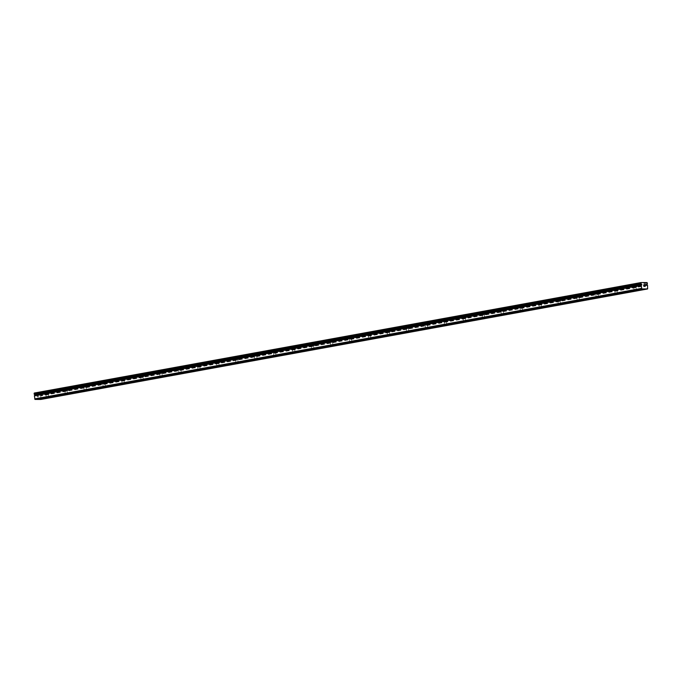 <?xml version="1.0" encoding="UTF-8"?>
<svg xmlns="http://www.w3.org/2000/svg" width="682" height="682" viewBox="0 0 682 682"><rect width="100%" height="100%" fill="white"/><g stroke="black" fill="none" stroke-linecap="round" stroke-linejoin="round"><path stroke-width="0.51" stroke-dasharray="3.41 2.56" d="M641.668 284.88L34.671 395.381M646.638 284.249L40.391 394.648A0.827 0.554 -100.3 0 1 40.647 394.29L40.323 393.079L34.288 393.045M40.818 399.456L40.767 395.816A0.827 0.554 -100.3 0 1 40.468 395.466L40.119 394.708M46.316 394.205L48.192 394.094L46.316 394.205M48.081 391.349L44.867 391.528L48.081 391.34M65.276 390.752L67.151 390.641L65.276 390.752M67.041 387.896L63.827 388.075L67.041 387.887M84.236 387.299L86.111 387.188L84.236 387.299M86.009 384.443L82.786 384.622L86.009 384.435M103.195 383.847L105.079 383.736L103.195 383.847M104.968 380.991L101.746 381.17L104.968 380.982M122.163 380.385L124.039 380.283L122.163 380.385M123.928 377.538L120.714 377.717L123.928 377.53M141.123 376.933L142.998 376.831L141.123 376.933M160.082 373.48L161.958 373.378L160.082 373.48M161.856 370.624L158.633 370.812L161.856 370.624M179.051 370.028L180.926 369.925L179.051 370.028M180.815 367.172L177.593 367.351L180.815 367.172M198.01 366.575L199.886 366.473L198.01 366.575M199.775 363.719L196.561 363.907L199.775 363.711M216.97 363.122L218.845 363.02L216.97 363.122M218.743 360.267L215.521 360.446L218.743 360.258M235.929 359.67L237.813 359.567L235.929 359.67M237.703 356.814L234.48 356.993L237.703 356.805M254.898 356.217L256.773 356.115L254.898 356.217M256.662 353.361L253.448 353.54L256.662 353.353M273.857 352.764L275.733 352.654L273.857 352.764M275.622 349.909L272.408 350.088L275.622 349.9M292.817 349.312L294.692 349.201L292.817 349.312M294.59 346.456L291.367 346.635L294.59 346.447M311.776 345.859L313.66 345.748L311.776 345.859M313.55 343.003L310.327 343.182L313.55 342.995M330.744 342.407L332.62 342.296L330.744 342.407M332.509 339.551L329.295 339.73L332.509 339.542M349.704 338.954L351.58 338.843L349.704 338.954M351.469 336.098L348.255 336.277L351.469 336.09M368.664 335.501L370.539 335.391L368.664 335.501M370.437 332.646L367.214 332.825L370.437 332.637M387.632 332.04L389.507 331.938L387.632 332.04M389.396 329.184L386.174 329.363L389.396 329.184M406.591 328.588L408.467 328.485L406.591 328.588M408.356 325.732L405.142 325.919L408.356 325.732M425.551 325.135L427.426 325.033L425.551 325.135M427.324 322.279L424.102 322.467L427.324 322.279M444.511 321.682L446.395 321.58L444.511 321.682M446.284 318.826L443.061 319.014L446.284 318.826M463.479 318.23L465.354 318.127L463.479 318.23M465.243 315.374L462.029 315.561L465.243 315.365M482.438 314.777L484.314 314.675L482.438 314.777M484.203 311.921L480.989 312.1L484.203 311.913M501.398 311.324L503.273 311.222L501.398 311.324M503.171 308.469L499.949 308.648L503.171 308.46M520.357 307.872L522.242 307.77L520.357 307.872M522.131 305.016L518.908 305.195L522.131 305.007M539.326 304.419L541.201 304.308L539.326 304.419M541.09 301.563L537.876 301.742L541.09 301.555M558.285 300.967L560.161 300.856L558.285 300.967M560.05 298.111L556.836 298.29L560.05 298.102M577.245 297.514L579.12 297.403L577.245 297.514M579.018 294.658L575.796 294.837L579.018 294.65M596.213 294.061L598.088 293.951L596.213 294.061M597.978 291.205L594.755 291.376L597.978 291.197M615.173 290.609L617.048 290.498L615.173 290.609M616.937 287.753L613.723 287.932L616.937 287.744M634.132 287.156L636.008 287.045L634.132 287.156M635.905 284.3L632.683 284.479L635.905 284.292M633.595 287.148L636.809 286.969L633.595 287.148M633.339 284.599L636.562 284.42L633.339 284.599M614.627 290.6L617.849 290.421L614.627 290.6M614.38 288.051L617.602 287.872L614.38 288.051M595.667 294.053L598.89 293.874L595.667 294.053M595.42 291.512L598.634 291.325L595.42 291.512M576.708 297.505L579.922 297.326L576.708 297.505M576.461 294.965L579.674 294.777L576.461 294.965M557.748 300.958L560.962 300.779L557.748 300.958M557.492 298.418L560.715 298.23L557.492 298.418M538.78 304.419L542.002 304.232L538.78 304.419M538.533 301.87L541.755 301.683L538.533 301.87M519.82 307.872L523.043 307.684L519.82 307.872M519.573 305.323L522.787 305.144L519.573 305.323M500.861 311.324L504.075 311.137L500.861 311.324M500.614 308.776L503.828 308.596L500.614 308.776M481.901 314.777L485.115 314.59L481.901 314.777M481.645 312.228L484.868 312.049L481.645 312.228M462.933 318.23L466.156 318.051L462.933 318.23M462.686 315.681L465.908 315.502L462.686 315.681M443.973 321.682L447.196 321.503L443.973 321.682M443.726 319.133L446.94 318.954L443.726 319.133M425.014 325.135L428.228 324.956L425.014 325.135M424.758 322.586L427.981 322.407L424.758 322.586M406.046 328.588L409.268 328.409L406.046 328.588M405.799 326.039L409.021 325.86L405.799 326.039M387.086 332.04L390.309 331.861L387.086 332.04M386.839 329.491L390.053 329.312L386.839 329.491M368.127 335.493L371.34 335.314L368.127 335.493M367.879 332.944L371.093 332.765L367.879 332.944M349.167 338.945L352.381 338.766L349.167 338.945M348.911 336.405L352.134 336.217L348.911 336.405M330.199 342.398L333.421 342.219L330.199 342.398M329.952 339.858L333.174 339.67L329.952 339.858M311.239 345.851L314.462 345.672L311.239 345.851M310.992 343.31L314.206 343.123L310.992 343.31M292.28 349.303L295.494 349.124L292.28 349.303M292.032 346.763L295.246 346.575L292.032 346.763M273.32 352.764L276.534 352.577L273.32 352.764M273.064 350.216L276.287 350.028L273.064 350.216M254.352 356.217L257.574 356.03L254.352 356.217M254.105 353.668L257.327 353.489L254.105 353.668M235.392 359.67L238.615 359.482L235.392 359.67M235.145 357.121L238.359 356.942L235.145 357.121M216.433 363.122L219.647 362.935L216.433 363.122M216.177 360.573L219.399 360.394L216.177 360.573M197.465 366.575L200.687 366.396L197.465 366.575M197.217 364.026L200.44 363.847L197.217 364.026M178.505 370.028L181.727 369.849L178.505 370.028M178.258 367.479L181.472 367.3L178.258 367.479M159.545 373.48L162.759 373.301L159.545 373.48M159.298 370.931L162.512 370.752L159.298 370.931M140.586 376.933L143.8 376.754L140.586 376.933M140.33 374.384L143.552 374.205L140.33 374.384M121.618 380.385L124.84 380.206L121.618 380.385M121.37 377.837L124.593 377.658L121.37 377.837M102.658 383.838L105.881 383.659L102.658 383.838M102.411 381.289L105.625 381.11L102.411 381.289M83.698 387.291L86.912 387.112L83.698 387.291M83.451 384.75L86.665 384.563L83.451 384.75M64.739 390.743L67.953 390.564L64.739 390.743M64.483 388.203L67.706 388.015L64.483 388.203M45.771 394.196L48.993 394.017L45.771 394.196M45.523 391.656L48.746 391.468L45.523 391.656M644.319 286.372L643.825 286.372L643.706 285.119M645.189 286.38L644.609 286.38L644.865 285.212M38.141 395.713L38.192 396.216L37.706 395.713L38.141 395.713M38.201 396.302L38.252 396.796L38.201 396.302M38.252 396.796L37.817 396.796L38.252 396.796M37.825 396.881L38.311 396.881L38.192 395.628L37.698 395.628L38.192 395.628L38.311 396.881L37.825 396.881M37.101 395.628L37.22 396.881L37.101 395.628M37.22 396.881L37.169 395.79L37.22 396.881M647.9 288.443L41.116 398.944M647.602 285.408L40.818 395.918M646.826 284.931L40.187 395.407M647.354 282.894L40.57 393.403M647.107 282.57L40.323 393.079M647.542 285.315L40.767 395.816M647.252 284.965L40.468 395.466M647.175 284.906L40.391 395.407M646.613 284.292L40.323 394.708L646.613 284.292M647.167 284.147L40.391 394.648M647.423 283.78L40.647 394.29M647.44 283.746L40.656 394.247M641.805 284.906L35.021 395.407M646.758 284.172L39.974 394.673M48.533 397.606L48.192 394.094M67.492 394.153L67.151 390.641M86.461 390.701L86.111 387.188M105.42 387.248L105.079 383.736M124.38 383.796L124.039 380.283M143.348 380.343L142.998 376.831M162.307 376.89L161.958 373.378M181.267 373.438L180.926 369.925M200.227 369.985L199.886 366.473M219.195 366.532L218.845 363.02M238.154 363.071L237.813 359.567M257.114 359.619L256.773 356.115M276.074 356.166L275.733 352.654M295.042 352.713L294.692 349.201M314.001 349.261L313.66 345.748M332.961 345.808L332.62 342.296M351.929 342.355L351.58 338.843M370.889 338.903L370.539 335.391M389.848 335.45L389.507 331.938M408.808 331.998L408.467 328.485M427.776 328.545L427.426 325.033M446.736 325.092L446.395 321.58M465.695 321.64L465.354 318.127M484.655 318.179L484.314 314.675M503.623 314.726L503.273 311.222M522.582 311.273L522.242 307.77M541.542 307.821L541.201 304.308M560.51 304.368L560.161 300.856M579.47 300.915L579.12 297.403M598.429 297.463L598.088 293.951M617.389 294.01L617.048 290.498M636.357 290.558L636.008 287.045M636.809 286.969L636.562 284.42M617.849 290.421L617.602 287.872M598.89 293.874L598.634 291.325M579.922 297.326L579.674 294.777M560.962 300.779L560.715 298.23M542.002 304.232L541.755 301.683M523.043 307.684L522.787 305.144M504.075 311.137L503.828 308.596M485.115 314.59L484.868 312.049M466.156 318.051L465.908 315.502M447.196 321.503L446.94 318.954M428.228 324.956L427.981 322.407M409.268 328.409L409.021 325.86M390.309 331.861L390.053 329.312M371.34 335.314L371.093 332.765M352.381 338.766L352.134 336.217M333.421 342.219L333.174 339.67M314.462 345.672L314.206 343.123M295.494 349.124L295.246 346.575M276.534 352.577L276.287 350.028M257.574 356.03L257.327 353.489M238.615 359.482L238.359 356.942M219.647 362.935L219.399 360.394M200.687 366.396L200.44 363.847M181.727 369.849L181.472 367.3M162.759 373.301L162.512 370.752M143.8 376.754L143.552 374.205M124.84 380.206L124.593 377.658M105.881 383.659L105.625 381.11M86.912 387.112L86.665 384.563M67.953 390.564L67.706 388.015M48.993 394.017L48.746 391.468M45.148 394.392L44.893 391.852M64.108 390.939L63.861 388.39M83.068 387.487L82.82 384.938M102.027 384.034L101.78 381.485M120.995 380.582L120.74 378.033M139.955 377.129L139.708 374.58M158.915 373.676L158.667 371.127M177.883 370.224L177.627 367.675M196.842 366.771L196.587 364.222M215.802 363.318L215.555 360.769M234.761 359.866L234.514 357.317M253.73 356.413L253.474 353.864M272.689 352.952L272.442 350.412M291.649 349.499L291.402 346.959M310.608 346.047L310.361 343.506M329.577 342.594L329.321 340.045M348.536 339.142L348.289 336.593M367.496 335.689L367.248 333.14M386.464 332.236L386.208 329.687M405.423 328.784L405.168 326.235M424.383 325.331L424.136 322.782M443.343 321.878L443.095 319.329M462.311 318.426L462.055 315.877M481.27 314.973L481.023 312.424M500.23 311.521L499.983 308.972M519.19 308.068L518.942 305.519M538.158 304.607L537.902 302.066M557.117 301.154L556.87 298.614M576.077 297.702L575.83 295.161M595.045 294.249L594.789 291.7M614.005 290.796L613.749 288.247M632.964 287.344L632.717 284.795M634.107 290.779L633.766 287.267M615.147 294.232L614.806 290.72M596.187 297.684L595.846 294.172M577.228 301.137L576.878 297.625M558.26 304.59L557.919 301.077M539.3 308.042L538.959 304.53M520.34 311.495L519.991 307.983M501.381 314.948L501.031 311.435M482.413 318.4L482.072 314.888M463.453 321.853L463.112 318.349M444.493 325.305L444.144 321.802M425.525 328.767L425.184 325.254M406.566 332.219L406.225 328.707M387.606 335.672L387.265 332.16M368.647 339.125L368.297 335.612M349.678 342.577L349.337 339.065M330.719 346.03L330.378 342.517M311.759 349.482L311.41 345.97M292.8 352.935L292.45 349.423M273.832 356.388L273.491 352.875M254.872 359.84L254.531 356.328M235.912 363.293L235.563 359.781M216.944 366.745L216.603 363.233M197.985 370.198L197.644 366.694M179.025 373.651L178.684 370.147M160.065 377.112L159.716 373.6M141.097 380.565L140.756 377.052M122.138 384.017L121.797 380.505M103.178 387.47L102.829 383.957M84.218 390.922L83.869 387.41M65.25 394.375L64.909 390.863M46.291 397.828L45.95 394.315M646.894 284.931L40.119 395.441M641.668 284.147L34.884 394.648"/><path stroke-width="1.02" d="M647.602 288.955L647.542 285.315A0.827 0.554 -100.3 0 1 647.252 284.965L646.689 284.198L647.167 284.147A0.827 0.554 -100.3 0 1 647.423 283.78L647.107 282.57L641.071 282.544L640.986 283.746A0.827 0.554 -100.3 0 1 641.31 284.113L641.805 284.906L34.611 395.441A0.827 0.554 -100.3 0 1 34.381 395.782L35.038 399.43L40.818 399.456L647.602 288.955L641.822 288.929L641.165 285.281L34.381 395.782M46.657 397.717L48.533 397.606L46.657 397.717M65.617 394.264L67.492 394.153L65.617 394.264M84.585 390.803L86.461 390.701L84.585 390.803M103.545 387.35L105.42 387.248L103.545 387.35M122.504 383.898L124.38 383.796L122.504 383.898M141.464 380.445L143.348 380.343L141.464 380.445M160.432 376.993L162.307 376.89L160.432 376.993M179.392 373.54L181.267 373.438L179.392 373.54M198.351 370.087L200.227 369.985L198.351 370.087M217.311 366.635L219.195 366.532L217.311 366.635M236.279 363.182L238.154 363.071L236.279 363.182M255.238 359.729L257.114 359.619L255.238 359.729M274.198 356.277L276.074 356.166L274.198 356.277M293.166 352.824L295.042 352.713L293.166 352.824M312.126 349.372L314.001 349.261L312.126 349.372M331.085 345.919L332.961 345.808L331.085 345.919M350.045 342.458L351.929 342.355L350.045 342.458M369.013 339.005L370.889 338.903L369.013 339.005M387.973 335.553L389.848 335.45L387.973 335.553M406.932 332.1L408.808 331.998L406.932 332.1M425.892 328.647L427.776 328.545L425.892 328.647M444.86 325.195L446.736 325.092L444.86 325.195M463.82 321.742L465.695 321.64L463.82 321.742M482.779 318.289L484.655 318.179L482.779 318.289M501.747 314.837L503.623 314.726L501.747 314.837M520.707 311.384L522.582 311.273L520.707 311.384M539.667 307.932L541.542 307.821L539.667 307.932M558.626 304.479L560.51 304.368L558.626 304.479M577.594 301.026L579.47 300.915L577.594 301.026M596.554 297.574L598.429 297.463L596.554 297.574M615.514 294.113L617.389 294.01L615.514 294.113M634.473 290.66L636.357 290.558L634.473 290.66M643.774 285.204L643.817 285.707L643.774 285.204M643.825 285.792L643.876 286.287L643.825 285.792M643.876 286.287L644.311 286.295L643.876 286.287M644.2 285.127L643.706 285.119L644.2 285.127M644.319 286.372L643.825 286.372L643.706 285.119M644.933 285.852L644.72 286.295L644.933 285.852M644.72 286.295L645.181 286.295L644.72 286.295M645.189 286.38L644.609 286.38L644.865 285.212M34.961 394.648L35.166 395.287M641.071 282.544L34.288 393.045L34.202 394.256A0.827 0.554 -100.3 0 1 34.535 394.622L641.6 284.172M641.822 288.929L35.038 399.43M640.884 282.86L34.1 393.369M641.131 285.374L34.347 395.884M641.43 288.409L34.646 398.91M640.961 283.712L34.185 394.213M640.986 283.746L34.202 394.256M641.31 284.113L34.535 394.622M641.387 284.172L34.603 394.673M641.438 284.88L34.671 395.381M641.395 284.931L34.611 395.441"/></g></svg>
